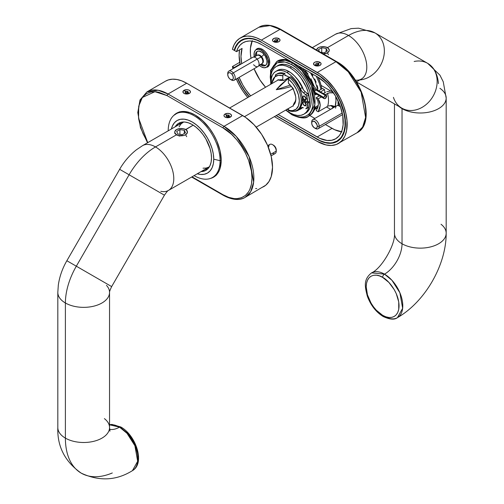 <?xml version="1.0" encoding="UTF-8"?>
<svg xmlns="http://www.w3.org/2000/svg" width="504" height="504" viewBox="0 0 504 504"><rect width="100%" height="100%" fill="white"/><g stroke="black" fill="none" stroke-linecap="round" stroke-linejoin="round"><path stroke-width="0.76" d="M255.723 49.984A10.559 6.092 60 0 1 262.263 49.297A2.489 1.436 -60 0 1 261.33 50.142L261.236 50.198A10.181 5.878 60 0 0 256.145 49.694A10.181 5.878 60 0 0 254.281 56.637L254.18 52.813L255.251 50.438L256.145 49.694L258.483 49.241L261.236 50.198A10.181 5.878 60 0 1 267.889 59.163A10.181 5.878 60 0 1 266.326 67.322A10.181 5.878 60 0 1 261.236 66.818L259.384 65.463A10.181 5.878 60 0 0 261.236 66.818L263.989 67.775L266.421 67.265A10.181 5.878 -120 0 0 267.977 59.113A10.181 5.878 -120 0 0 261.33 50.142L265.236 53.909L267.889 59.163L268.298 64.203L267.889 65.526L266.326 67.322M257.191 51.395A8.184 4.725 -120 0 0 255.597 56.057A8.184 4.725 -120 0 1 256.725 51.748M260.536 64.613A8.184 4.725 -120 0 0 261.33 65.136L261.236 65.186A8.184 4.725 60 0 1 260.455 64.676M255.503 56.102A8.184 4.725 60 0 1 257.147 51.421A8.184 4.725 60 0 1 261.236 51.83A8.184 4.725 60 0 1 266.584 59.037A8.184 4.725 60 0 1 265.325 65.596A8.184 4.725 60 0 1 261.236 65.186L261.33 65.136A8.184 4.725 -120 0 0 264.726 65.822M263.56 64.903A4.486 2.589 120 0 0 261.33 65.136A4.486 2.589 -60 0 1 263.56 64.903M267.057 66.793A10.181 5.878 -120 0 0 267.781 58.489A10.181 5.878 -120 0 0 261.33 50.142A10.181 5.878 -120 0 0 257.361 49.228M339.476 104.58A8.184 4.725 60 0 1 339.431 104.007M327.55 106.382A23.751 13.715 -120 0 0 327.55 93.454L325.345 94.721L329.32 92.793L333.585 92.906L330.341 92.635L327.55 93.454A23.751 13.715 -120 0 1 327.55 106.382L318.219 111.768L327.55 106.382M320.267 105.229L318.219 111.768L316.222 110.615L317.854 107.447L316.222 110.615L318.219 111.768L319.731 108.587L320.267 105.229L318.219 98.841L321.388 97.007L318.219 98.841L319.738 101.909L320.267 105.229M318.402 104.152L317.854 107.447L318.402 104.152L317.854 100.857L318.402 104.152M316.222 97.688L317.854 100.857L316.222 97.688L318.219 98.841L316.222 97.688L319.397 95.855L316.222 97.688M325.553 92.301L323.354 93.574L325.553 92.301M234.593 67.794L234.549 67.82A39.583 22.856 60 0 1 234.536 67.763L240.137 64.531A39.583 22.856 60 0 1 239.564 49.871L239.123 55.327L240.188 64.562L234.593 67.794M237.781 78.145L241.183 85.195L244.566 90.657L249.241 96.68A39.583 22.856 60 0 1 237.781 78.145M342.052 131.853L334.618 129.711L325.389 124.526L332.054 128.375L317.123 136.993A36.943 21.332 60 0 0 335.601 138.827L335.601 138.827A36.943 21.332 60 0 0 341.265 109.217A36.943 21.332 60 0 0 317.123 76.658L261.519 44.554A36.943 21.332 60 0 0 243.041 42.727A36.943 21.332 60 0 0 236.483 51.647L242.078 48.415L240.988 56.404L241.681 63.706A36.943 21.332 60 0 1 242.078 48.415L236.483 51.647L234.536 50.526A39.583 22.856 60 0 1 241.725 40.44A39.583 22.856 60 0 1 261.519 42.399L317.312 74.397A39.848 23.008 60 0 1 343.344 109.513A39.848 23.008 60 0 1 337.239 141.448A39.848 23.008 60 0 1 317.312 139.469L276.072 115.662L317.312 139.469L322.812 142.021L328.098 143.218L332.968 143.029L337.239 141.448L340.742 138.537L342.166 136.622L344.276 131.947L345.492 123.203L344.95 116.544L342.166 105.947L337.239 95.432L330.593 85.907L322.812 78.196L317.123 74.504A39.583 22.856 60 0 1 342.985 109.387A39.583 22.856 60 0 1 336.918 141.107A39.583 22.856 60 0 1 317.123 139.148L276.261 115.555L319.87 140.578L325.25 142.449L330.322 142.953L332.678 142.682L336.918 141.107L340.402 138.222L341.813 136.313L343.911 131.676L344.982 126.076L344.982 119.744L343.911 112.909L340.402 102.306L336.918 95.401L332.678 88.931L327.839 83.154L319.87 76.243L261.519 42.399L256.983 40.213L252.573 38.934L248.396 38.594L244.566 39.211L241.183 40.767L238.342 43.218L236.105 46.5L234.536 50.526L236.483 51.647L237.989 48.019L240.106 45.076L242.764 42.89L245.902 41.523L249.442 41L253.292 41.341L257.349 42.538L261.519 44.554L317.123 76.658L324.708 82.341L329.44 87.331L335.601 96.163L340.169 105.909L342.751 115.737L343.123 124.797L342.128 130.019L340.169 134.347L338.846 136.13L335.601 138.827L331.638 140.288L327.121 140.471L319.687 138.329L278.126 114.477L317.123 136.993L332.054 128.375A36.943 21.332 -120 0 0 341.485 131.783M250.639 95.867L245.902 89.895L242.764 84.899L239.135 77.364A36.943 21.332 60 0 0 250.639 95.867M256.668 52.529L256.693 51.78M252.082 41.145A36.943 21.332 -120 0 0 251.011 58.319L250.444 54.048L250.444 48.138L252.309 40.622M254.066 68.746A36.943 21.332 -120 0 0 265.57 87.249L259.875 79.853L254.066 68.746M314.836 118.434L309.784 115.517L314.836 118.434M330.813 91.029L333.289 92.459L330.813 91.029L326.686 91.766L330.813 91.029L321.073 85.403L330.813 91.029M335.677 96.302L335.973 100.472L335.198 106.489L331.399 105.525L328.381 105.991L331.399 105.525L335.198 106.489A29.03 16.758 60 0 0 335.677 96.302M256.057 49.543L258.117 48.352L259.409 48.302L262.263 49.297L265.123 51.603L267.542 54.867L269.161 58.596L269.583 63.825L268.468 66.289L265.866 67.542M338.26 105.115L338.184 101.134A10.181 5.878 60 0 0 338.26 105.115M339.425 103.648L339.539 105.015M256.145 49.694L256.24 49.638A10.181 5.878 -120 0 0 256.196 49.669L256.24 49.638A10.181 5.878 -120 0 1 261.33 50.142A2.489 1.436 120 0 0 262.263 49.297A10.559 6.092 60 0 1 269.199 58.729A10.559 6.092 60 0 1 267.397 67.139M261.33 65.136A8.184 4.725 -120 0 0 265.375 65.564M260.108 64.405L263.453 65.955L266.049 64.997L266.912 63.088L266.912 60.48L265.325 56.146L262.363 52.605L259.024 51.055L257.147 51.421L255.893 52.863L255.566 56.536M314.515 127.947L315.447 128.482A5.279 3.049 -120 0 0 319.177 126.328L317.312 126.328A3.956 2.287 60 0 1 314.515 127.947A3.956 2.287 60 0 1 311.711 123.096L312.184 125.162L313.967 127.569L315.586 128.318L316.84 127.852L317.262 126.926L317.098 124.967L315.057 121.855L312.959 121.124L312.184 121.571L311.711 123.096L311.711 122.018L311.711 123.096A3.956 2.287 60 0 1 314.515 121.477A3.956 2.287 60 0 1 317.312 126.328L319.177 126.328A5.279 3.049 -120 0 0 315.447 119.864A5.279 3.049 -120 0 0 311.711 122.018A5.279 3.049 60 0 1 312.808 119.599A5.279 3.049 60 0 1 316.877 121.017A5.279 3.049 60 0 1 319.177 126.328L342.241 113.016L319.177 126.328A5.279 3.049 60 0 1 318.087 128.747A5.279 3.049 60 0 1 314.943 128.155M335.601 108.228A5.279 3.049 60 0 1 336.867 105.72A5.279 3.049 60 0 1 340.559 107.024A5.279 3.049 -120 0 0 336.691 105.815L312.808 119.599M340.08 106.073A4.75 2.74 60 0 1 340.093 105.714M318.087 128.747L341.97 114.956A5.279 3.049 -120 0 0 342.531 114.452A5.279 3.049 60 0 1 342.134 114.849L342.544 114.547M230.542 79.462L231.475 80.004A5.279 3.049 -120 0 0 235.091 78.826A5.279 3.049 -120 0 0 233.232 72.904L231.859 74.138A3.956 2.287 60 0 1 233.257 78.58A3.956 2.287 60 0 1 230.542 79.462A3.956 2.287 60 0 1 229.219 78.322L230.265 79.292L231.859 79.84L233.012 79.178L233.327 78.151L233.006 76.129L231.859 74.138L230.813 73.168L229.219 72.62L228.375 72.929L227.758 74.309L228.073 76.331L229.219 78.322A3.956 2.287 60 0 1 227.739 74.617A3.956 2.287 60 0 1 231.859 74.138L233.232 72.904A5.279 3.049 60 0 1 234.114 80.262A5.279 3.049 60 0 1 230.971 79.676M234.114 80.262L257.998 66.471A5.279 3.049 -120 0 0 257.116 59.113L233.232 72.904L257.116 59.113A5.279 3.049 60 0 1 258.161 66.364A5.279 3.049 60 0 1 253.6 64.688M258.161 66.364L261.986 63.548A4.75 2.74 -120 0 0 261.047 57.021L257.116 59.113L261.047 57.021A4.75 2.74 60 0 1 261.841 63.643L262.401 63.321A4.75 2.74 -120 0 0 261.608 56.7L261.047 57.021L261.608 56.7A4.75 2.74 60 0 1 262.105 63.454M264.146 54.413L261.608 56.7L264.146 54.413M256.864 51.629A9.5 5.487 -120 0 0 256.668 53.392L256.668 55.591M257.387 55.282A4.75 2.74 60 0 1 261.608 56.7A4.75 2.74 -120 0 0 257.651 55.093L257.09 55.415A4.75 2.74 60 0 1 261.047 57.021A4.75 2.74 -120 0 0 257.248 55.339L252.895 57.242A5.279 3.049 60 0 1 257.116 59.113A5.279 3.049 -120 0 0 252.718 57.33L228.835 71.121A5.279 3.049 60 0 1 233.232 72.904A5.279 3.049 -120 0 0 227.739 73.54L227.739 74.617M227.776 74.132A5.279 3.049 60 0 1 228.835 71.121M335.677 34.146A25.861 14.931 60 0 1 348.503 35.488A52.781 30.473 -60 0 1 374.894 32.873L374.894 32.873A25.861 21.118 120 0 1 382.952 59.743A25.861 21.118 120 0 1 359.78 79.96M401.814 108.146A25.861 21.118 120 0 1 393.441 97.367A25.861 21.118 -60 0 0 401.814 108.146A25.861 21.118 -60 0 0 433.031 96.302A25.861 21.118 -60 0 0 427.675 63.346L374.894 32.873L427.675 63.346A25.861 21.118 120 0 1 433.031 96.302A25.861 21.118 120 0 1 401.814 108.146A1.058 0.611 -60 0 1 402.034 108.625A1.058 0.611 120 0 0 401.814 108.146L356.574 82.026M414.156 61.482A25.861 21.118 120 0 1 427.675 63.346A25.861 21.118 -60 0 0 414.156 61.482M427.694 63.359A52.781 30.473 -60 0 1 438.449 83.626M371.669 272.803A25.861 14.931 60 0 1 384.489 274.144A24.809 14.32 120 0 0 402.034 243.766A25.861 14.931 180 0 1 394.456 233.327M327.575 47.571L329.383 49.739L327.575 47.571L348.503 35.488L327.575 47.571L326.567 47.124L327.575 47.571M325.433 46.847L324.192 46.74L325.433 46.847M397.423 317.659L402.646 308.297L399.886 292.761L391.999 280.344L384.489 274.144A2.64 1.525 120 0 0 382.624 277.376C387.431 279.386 398.821 291.659 399.048 305.821C398.821 319.725 387.431 318.837 382.624 315.302A2.64 1.525 120 0 0 383.172 316.512A2.64 1.525 -60 0 1 382.624 315.302L385.831 316.789L388.912 317.488L391.747 317.375L394.235 316.449L396.276 314.754L397.795 312.354L398.733 309.336L398.733 301.94L396.276 293.687L394.235 289.636L388.912 282.448L382.624 277.376L379.424 275.89L376.343 275.19L373.502 275.304L371.013 276.23L368.972 277.924L367.454 280.325L366.521 283.343L366.206 286.858L367.454 294.84L371.013 303.043L373.502 306.841L376.343 310.231L382.624 315.302C377.824 313.293 366.427 301.02 366.206 286.858C366.427 272.954 377.824 273.842 382.624 277.376A2.64 1.525 -60 0 1 384.489 274.144A25.861 14.931 60 0 1 401.417 297.032A25.861 14.931 60 0 1 397.316 317.722A25.861 14.931 60 0 1 384.489 316.38A2.64 1.525 -60 0 1 383.172 316.512C389.812 319.574 394.563 319.958 397.423 317.659C425.017 301.902 446.33 264.984 446.185 233.207L446.185 98.066A25.861 14.931 180 0 1 430.214 111.863A25.861 14.931 180 0 1 402.034 108.625L402.034 243.766A25.861 14.931 0 0 0 430.214 246.998A25.861 14.931 0 0 0 446.185 233.207M356.479 81.868L361.437 79.002A25.861 14.931 -120 0 0 365.4 58.281A25.861 14.931 -120 0 0 348.503 35.488A25.861 14.931 60 0 1 365.431 58.376A25.861 14.931 60 0 1 361.33 79.065A25.861 14.931 60 0 1 355.377 80.142M439.916 88.326A25.861 14.931 180 0 1 446.185 98.066L443.236 81.736L439.904 75.14L427.675 63.346L374.894 32.873A52.781 30.473 120 0 0 348.503 35.488A25.861 14.931 -120 0 0 335.576 34.209L351.194 28.596L358.571 28.18L374.894 32.873A25.861 21.118 -60 0 1 382.756 60.341A25.861 21.118 -60 0 1 358.691 80.023M441.038 224.267A25.861 14.931 180 0 1 446.179 233.081A25.861 14.931 180 0 1 430.315 246.979A25.861 14.931 180 0 1 402.034 243.766A24.809 14.32 -60 0 1 384.489 274.144L371.561 272.866C363.056 279.619 365.035 286.845 367.29 296.068C370.654 305.204 375.946 312.014 383.172 316.512M371.561 272.866C381.635 268.569 395.779 244.081 394.456 233.207A25.861 14.931 0 0 0 402.034 243.766L402.034 108.625A25.861 14.931 180 0 1 398.992 106.514M402.034 108.625A25.861 14.931 0 0 0 430.315 111.838A25.861 14.931 0 0 0 446.179 97.946M298.973 81.528A20.714 11.964 60 0 1 303.131 89.359L298.973 81.528M304.863 96.491A20.714 11.964 60 0 1 304.907 96.932L304.863 96.491M275.253 75.077A20.714 11.964 -120 0 1 283.721 74.17L282.788 75.808L278.46 75.285L274.945 76.797L272.664 80.168L271.933 83.576A19.398 11.201 60 0 1 282.788 75.808L282.788 79.909L283.721 80.495L289.031 77.433L283.721 80.495A13.192 7.617 60 0 0 281.182 80.47L278.75 80.142A14.515 8.379 60 0 1 282.788 79.909L283.721 80.495A13.192 7.617 -120 0 0 281.182 80.47L277.937 79.676L277.937 80.111L277.937 79.676L278.75 80.142L280.64 79.689L282.788 79.909L282.857 75.354L283.361 74.466L284.918 73.483A20.714 11.964 -120 0 0 277.358 73.76L276.167 74.447A20.714 11.964 60 0 1 283.721 74.17L284.918 73.483L284.918 75.682L285.415 75.398L284.918 75.682L284.918 73.483L282.492 72.885L280.224 72.841L276.413 74.416M293.24 106.18L292.868 105.966L293.24 106.18L293.24 105.248L293.24 106.18M288.742 110.71C291.778 111.768 294.493 111.642 296.881 110.332L298.072 109.645A20.714 11.964 -120 0 0 301.726 94.847A20.714 11.964 -120 0 0 290.518 76.715L289.321 77.402A20.714 11.964 60 0 1 300.529 95.533A20.714 11.964 60 0 1 296.881 110.332A20.714 11.964 60 0 1 289.321 110.609M288.389 108.549L288.389 110.048L290.625 110.571L292.723 110.578L296.232 109.066L298.513 105.695L299.307 100.85L298.513 95.092L296.232 89.082L292.723 83.519L288.389 79.04L288.389 83.141L293.24 88.515L295.684 96.604L295.854 98.853L295.18 102.69L293.24 105.248L294.172 102.973L293.24 105.248A14.515 8.379 60 0 0 295.854 98.853A14.515 8.379 60 0 0 293.24 89.447L293.24 88.515L244.484 116.663L293.24 88.515L292.433 88.043A14.515 8.379 60 0 0 288.389 83.141L288.389 79.04A19.398 11.201 60 0 1 299.307 100.85A19.398 11.201 60 0 1 288.389 110.048L288.962 110.735L288.458 110.426L288.389 108.549M295.842 98.299A13.192 7.617 60 0 1 294.172 102.973A13.192 7.617 -120 0 0 295.842 98.299M297.795 109.702A20.714 11.964 -120 0 0 289.321 77.402L290.518 76.715L295.212 81.49L299.023 87.469L301.505 93.946L302.148 97.133L302.148 102.936L300.453 107.415L298.034 109.664M289.321 77.402L288.389 79.04L289.321 77.402L288.093 76.621A18.207 10.515 60 0 1 289.327 77.402M321.747 88.975A25.068 14.477 -120 0 0 318.005 77.188L320.626 83.777L321.747 88.975M290.071 67.826A27.575 15.92 60 0 1 308.083 92.131A27.575 15.92 60 0 1 303.855 114.225A27.575 15.92 60 0 1 290.071 112.858L293.87 114.622L297.53 115.454L300.901 115.322L303.855 114.225L306.281 112.216L308.083 109.362L309.191 105.777L309.569 101.6L309.191 96.995L308.083 92.131L306.281 87.192L300.901 77.874L297.53 73.849L293.87 70.453L290.071 67.826L286.266 66.062L282.605 65.23L279.235 65.369L276.28 66.459L273.855 68.475L272.053 71.322L270.944 74.907L270.566 79.084L271.007 84.111A27.575 15.92 60 0 1 276.28 66.459A27.575 15.92 60 0 1 290.071 67.826L291.69 66.887L290.071 67.826M305.481 113.287A27.575 15.92 -120 0 0 309.708 91.192A27.575 15.92 -120 0 0 291.69 66.887L295.495 69.52L299.156 72.91L302.526 76.942L305.481 81.446L309.708 91.192L310.817 96.056L311.195 100.668L310.817 104.838L309.708 108.423L307.906 111.277L303.855 114.225M285.938 109.967L290.071 112.858A27.575 15.92 60 0 1 285.938 109.967M296.428 78.063L300.825 84.137L303.521 89.926L305.304 91.778L303.44 92.856A6.596 3.812 60 0 1 300.321 88.66L302.186 87.583A22.434 12.953 -120 0 0 288.836 71.448L286.971 72.526A22.434 12.953 60 0 1 300.321 88.66L302.186 87.583A6.596 3.812 -120 0 0 305.304 91.778L303.44 92.856L305.707 94.626L307.572 93.549L305.304 91.778L307.572 93.549L305.707 94.626A1.978 1.14 60 0 1 306.766 96.233A18.207 10.515 60 0 1 307.673 102.255L309.544 101.178A18.207 10.515 -120 0 0 308.631 95.155L306.766 96.233L308.631 95.155A1.978 1.14 -120 0 0 307.572 93.549L308.631 95.155L309.544 101.178L307.673 102.255L302.343 99.175L307.673 102.255L306.589 95.773L301.663 91.01L297.788 83.689L294.582 79.16L290.896 75.361L286.971 72.526L288.836 71.448A22.434 12.953 -120 0 0 277.622 70.333L280.022 69.445L282.769 69.338L285.743 70.012L290.814 72.734L294.651 76.079L298.122 80.275L303.528 89.933A21.508 12.417 60 0 0 296.428 78.063M305.147 96.774L305.222 97.625A21.508 12.417 60 0 0 305.147 96.774M304.977 102.413L304.907 102.753A21.508 12.417 60 0 0 304.977 102.413M302.715 107.402L299.275 109.639A21.508 12.417 60 0 0 300.819 108.971A21.508 12.417 60 0 0 302.526 107.61L300.321 108.436A6.596 3.812 60 0 1 300.951 107.894A6.596 3.812 60 0 1 303.44 107.837L302.513 107.61M300.724 108.751A21.508 12.417 -120 0 0 301.6 108.448M277.906 65.526L280.86 64.43L284.231 64.298L287.885 65.123L291.69 66.887A27.575 15.92 -120 0 0 277.906 65.526L276.28 66.459M308.461 116.292L314.855 104.826L311.478 85.806L301.82 70.598L292.622 63.013A1.317 0.762 120 0 0 291.69 64.625C297.971 67.252 312.858 83.286 313.154 101.795C312.858 119.971 297.971 118.805 291.69 114.188A1.317 0.762 120 0 0 291.967 114.792A1.317 0.762 -60 0 1 291.69 114.188L295.88 116.128L299.905 117.041L303.616 116.897L306.867 115.687L309.532 113.476L311.516 110.338L312.738 106.394L313.154 101.795L312.738 96.724L311.516 91.369L309.532 85.938L306.867 80.646L303.616 75.688L299.905 71.253L295.88 67.517L291.69 64.625L287.507 62.685L283.481 61.771L279.77 61.916L276.52 63.126L273.848 65.337L271.864 68.475L270.642 72.419L270.232 77.017L270.982 83.96L271.171 70.302L277.011 62.855L284.791 61.96L291.69 64.625A1.317 0.762 -60 0 1 292.622 63.013A31.67 18.283 60 0 1 313.312 90.915A31.67 18.283 60 0 1 308.461 116.292A31.67 18.283 60 0 1 292.622 114.723A1.317 0.762 -60 0 1 291.967 114.792C300.239 118.421 305.739 118.925 308.461 116.292L309.393 115.756A31.67 18.283 -120 0 0 315.277 107.15L318.326 105.393L315.277 107.15L314.087 110.508L312.329 113.261L309.349 115.781M293.051 62.761L292.622 63.013L293.051 62.761M315.34 94.897A31.67 18.283 -120 0 0 298.28 65.778L304.315 71.864L310.162 80.564L312.43 85.302L315.34 94.897L316.537 94.204L315.34 94.897M324.923 92.667A31.67 18.283 -120 0 0 324.481 89.618L320.494 91.923L324.481 89.618L324.948 92.944M308.921 116.014A31.67 18.283 -120 0 0 309.393 115.756M302.186 107.358L301.014 108.524L301.997 108.127A21.376 12.342 60 0 1 301.014 108.524L299.653 109.406M301.89 107.698A21.376 12.342 -120 0 0 302.381 107.598M289.189 60.449L284.987 59.491L281.119 59.648L276.791 61.444A31.67 18.283 60 0 1 292.622 63.013L285.163 60.178L276.791 61.444L270.566 70.346L270.749 84.263M286.052 110.061L291.69 114.188L286.058 110.067M288.987 77.068L289.258 77.988M288.836 60.329A31.67 18.283 -120 0 0 277.723 60.902M322.56 88.509L318.572 90.808L322.56 88.509L324.481 89.618L322.56 88.509M289.076 77.585A1.317 0.762 60 0 1 288.987 77.175M304.158 69.413L303.572 68.834M307.976 73.943L305.481 70.831M314.124 86.215L310.949 78.693M312.934 75.638L311.548 73.439M316.115 82.247L314.666 78.87M317.904 88.528L317.224 85.636M315.951 89.964A1.978 1.172 121.2 0 0 314.622 91.709A1.978 1.172 121.2 0 1 315.951 89.964A5.286 3.049 60 0 1 312.713 85.945A5.286 3.049 -120 0 0 315.951 89.964L325.282 95.35L326.29 95.269L325.445 98.482L325.956 98.015L326.712 96.088L326.264 95.25L325.282 95.35L315.951 89.964A1.978 1.172 121.2 0 1 317.085 89.97A1.978 1.172 121.2 0 0 315.951 89.964M312.713 85.945A1.978 0.391 -20.1 0 0 313.331 85.327A1.978 0.391 -20.1 0 1 312.713 85.945M312.915 85.283A1.978 0.391 -20.1 0 0 312.455 85.359M325.111 98.664L324.267 98.671L323.864 98.009L314.899 92.831L323.864 98.009L324.293 98.683L325.111 98.664M331.909 108.826L333.049 107.037L330.473 105.55L333.049 107.037L332.004 108.517M334.442 107.113L331.071 105.525L334.435 107.1M285.604 59.566A1.978 1.638 -126.6 0 1 285.768 59.403A1.978 1.638 53.4 0 0 285.604 59.566L287.778 60.014M333.049 107.037L333.364 106.848L333.049 107.037M315.277 108.177L314.401 109.815M314.754 92.226L323.864 97.486L325.282 95.35L324.349 96.251L323.864 98.009L323.864 97.486L314.754 92.226M273.59 41.681A3.774 2.18 0 0 0 278.926 41.681A3.774 2.18 0 0 0 278.926 38.6A5.279 3.049 120 0 0 277.395 39.86A1.606 0.926 180 0 1 277.395 41.17A1.606 0.926 180 0 1 275.121 41.17A5.279 3.049 120 0 0 273.59 41.681L272.557 40.566L272.557 39.715L274.163 38.329L277.704 38.128L279.392 38.928L279.959 39.715L279.745 40.969L278.353 41.952L276.261 42.317L273.59 41.681A5.279 3.049 -60 0 1 275.121 41.17C274.415 39.892 275.171 39.451 277.395 39.86L276.261 41.108L275.121 41.17L276.261 41.108L277.395 39.86C278.101 41.145 277.345 41.58 275.121 41.17A1.606 0.926 180 0 1 275.121 39.86A1.606 0.926 180 0 1 277.395 39.86A5.279 3.049 -60 0 1 278.926 38.6A3.774 2.18 0 0 0 273.59 38.6A3.774 2.18 0 0 0 273.59 41.681M314.647 65.381A3.774 2.18 0 0 0 319.977 65.381A3.774 2.18 0 0 0 319.977 62.301A5.279 3.049 120 0 0 318.446 63.567A1.606 0.926 180 0 1 318.446 64.877A1.606 0.926 180 0 1 316.178 64.877A5.279 3.049 120 0 0 314.647 65.381L313.538 63.838L314.175 62.628L315.214 62.03L318.755 61.828L320.45 62.628L321.01 63.416L320.796 64.676L319.41 65.652L317.312 66.018L314.647 65.381A5.279 3.049 -60 0 1 316.178 64.877C315.466 63.592 316.228 63.157 318.446 63.567L317.312 64.808L316.178 64.877L317.312 64.808L318.446 63.567C319.158 64.846 318.402 65.287 316.178 64.877A1.606 0.926 180 0 1 316.178 63.567A1.606 0.926 180 0 1 318.446 63.567A5.279 3.049 -60 0 1 319.977 62.301A3.774 2.18 0 0 0 314.647 62.301A3.774 2.18 0 0 0 314.647 65.381M365.828 112.323L365.274 105.487L363.63 98.267L360.959 90.953L357.361 83.815L352.976 77.131L347.974 71.159L342.55 66.125L336.905 62.225A1.317 0.762 -60 0 0 336.634 61.62C361.992 74.844 376.753 123.178 357.084 132.728L362.641 127.058L365.614 117.438L361.11 92.075L348.233 71.801L335.973 61.683A1.317 0.762 -60 0 1 336.634 61.62A1.317 0.762 120 0 0 335.973 61.683L279.991 29.364A1.317 0.762 -60 0 1 280.652 29.301A1.317 0.762 120 0 0 279.991 29.364A42.223 24.381 -120 0 0 258.88 27.273L270.037 25.591L279.991 29.364L261.33 40.137L256.435 37.775L251.666 36.414L247.168 36.086L243.048 36.805L239.425 38.543L236.395 41.259L234.039 44.881L232.42 49.304L234.158 50.305L234.694 50.003L234.158 50.305A39.848 23.008 60 0 1 241.403 40.106A39.848 23.008 60 0 1 261.33 42.078L256.763 39.873L252.315 38.581L248.107 38.247L244.245 38.877L240.843 40.452L237.976 42.928L235.727 46.242L234.158 50.305L232.42 49.304A42.223 24.381 60 0 1 240.219 38.046A42.223 24.381 60 0 1 261.33 40.137L317.312 72.456A42.223 24.381 60 0 1 344.9 109.67A42.223 24.381 60 0 1 338.423 143.501A42.223 24.381 60 0 1 317.312 141.41L274.39 116.632L317.312 141.41L325.981 144.931L331.386 145.467L336.256 144.522L357.084 132.728A42.223 24.381 -120 0 0 363.56 98.891A42.223 24.381 -120 0 0 335.973 61.683L317.312 72.456L335.973 61.683L279.991 29.364L261.33 40.137L320.242 74.315L325.981 78.945L333.9 87.847L340.395 98.387L343.646 105.884L345.883 113.425L347.023 120.708L346.594 130.567L344.9 136.055L342.14 140.421L338.423 143.501M232.42 66.541L239.721 62.326L232.42 66.541L234.253 67.99A39.848 23.008 60 0 1 234.158 67.549L240.055 64.14L234.158 67.549L232.42 66.541A42.223 24.381 60 0 0 232.911 68.771L232.42 66.541M247.785 97.518A42.223 24.381 60 0 1 236.313 78.989L239.425 85.39L243.048 91.312L247.785 97.518M237.529 78.29L240.843 85.119L244.245 90.626L249.039 96.793A39.848 23.008 60 0 1 237.529 78.29M304.775 96.415A2.243 1.298 -120 0 0 306.022 98.57M304.466 99.861A2.243 1.298 60 0 1 302.998 97.883A2.243 1.298 60 0 1 303.345 96.088A2.243 1.298 60 0 1 304.466 96.201A2.243 1.298 60 0 1 305.928 98.179A2.243 1.298 60 0 1 305.588 99.975A2.243 1.298 60 0 1 304.466 99.861L306.054 98.948L304.466 99.861L305.588 99.975L305.928 98.179L304.466 96.201L303.345 96.088L302.998 97.883L304.466 99.861M304.775 102.23A2.243 1.298 -120 0 0 306.022 104.391M304.466 105.683A2.243 1.298 60 0 1 302.998 103.704A2.243 1.298 60 0 1 303.345 101.909A2.243 1.298 60 0 1 304.466 102.016A2.243 1.298 60 0 1 305.928 103.994A2.243 1.298 60 0 1 305.588 105.79A2.243 1.298 60 0 1 304.466 105.683L306.054 104.763L304.466 105.683L305.071 105.89L305.928 105.399L305.928 103.994L304.466 102.016L303.345 101.909L302.998 103.704L304.466 105.683M275.757 71.41L273.779 73.049L272.317 75.367L271.41 78.284L271.228 83.985A22.434 12.953 60 0 1 275.757 71.41A22.434 12.953 60 0 1 286.971 72.526L283.878 71.089L280.898 70.415L278.158 70.522L275.757 71.41L277.622 70.333M284.918 75.247A18.207 10.515 60 0 1 288.093 76.621L284.918 75.247M306.451 108.669L308.316 107.591A1.978 1.14 -120 0 0 308.631 107.226L309.544 102.255L308.606 101.713L309.544 102.255L307.673 103.333L302.362 100.264L307.673 103.333A18.207 10.515 60 0 1 306.766 108.303L308.631 107.226A18.207 10.515 -120 0 0 309.544 102.255L307.673 103.333L306.766 108.303A1.978 1.14 60 0 1 306.451 108.669A1.978 1.14 60 0 1 305.707 108.681L307.913 107.68M301.732 107.623L300.321 108.436A22.434 12.953 60 0 1 298.185 110.269A22.434 12.953 60 0 1 294.027 111.315L297.788 110.483L301.732 107.623M288.389 109.897A22.434 12.953 60 0 1 287.16 109.261M298.185 110.269L300.05 109.185A22.434 12.953 -120 0 0 301.99 107.591M304.744 101.858L305.21 103.421L306.331 104.605M304.744 96.037L305.21 97.6L306.331 98.784M288.95 110.156L286.971 109.154M293.24 105.752L256.215 127.128L293.24 105.752M229.61 108.013L278.309 79.89L229.61 108.013M288.842 77.837L280.558 84.981L276.261 89.699L290.298 85.113L276.261 89.699L288.842 77.837M316.588 50.047A6.332 3.654 180 0 1 318.433 47.678L317.312 48.327L318.433 47.678A6.332 3.654 180 0 1 327.392 47.678A6.332 3.654 180 0 1 327.392 52.851L328.507 54.791L327.392 52.851L329.125 50.98L329.125 49.55L327.392 47.678L325.332 46.885L321.678 46.677L319.391 47.225L317.646 48.233L316.575 50.268M322.913 53.922L327.392 52.851A6.332 3.654 180 0 1 323.291 53.915M319.486 51.723L318.497 49.581L321.728 47.716L326.145 48.397L327.323 50.948L324.091 52.813L320.387 52.24L324.091 52.813L327.323 50.948L326.145 48.397L326.145 51.629L326.145 48.397L321.728 47.716L321.728 52.447L321.728 47.716L318.497 49.581L319.486 51.723M318.433 47.678L317.312 48.327M179.122 126.806L180.81 124.135L183.576 121.987A25.861 14.931 -120 0 0 183.084 122.245L142.563 145.643A25.861 14.931 60 0 1 155.497 146.922A25.861 14.931 60 0 1 172.387 169.709A25.861 14.931 60 0 1 168.431 190.436A25.861 14.931 -120 0 0 172.387 169.709A25.861 14.931 -120 0 0 155.497 146.922A52.781 30.473 120 0 0 129.106 174.781L159.976 192.604M111.649 286.593L76.325 266.2A52.781 30.473 120 0 0 65.394 302.986A25.861 14.931 0 0 0 92.339 306.495A25.861 14.931 0 0 0 109.406 293.952M104.397 418.622A25.861 14.931 180 0 1 109.544 427.442A25.861 14.931 180 0 1 93.675 441.334A25.861 14.931 180 0 1 65.394 438.121A76.532 44.188 120 0 0 81.245 473.155A76.532 44.188 -60 0 1 65.394 438.121L65.394 302.986A25.861 14.931 180 0 1 57.815 292.427L57.815 427.562A25.861 14.931 0 0 0 65.394 438.121A25.861 14.931 180 0 1 57.821 427.682M132.332 470.704A25.861 14.931 -120 0 0 136.433 450.015A25.861 14.931 -120 0 0 119.511 427.134A24.809 14.32 -60 0 1 109.62 429.314A24.809 14.32 120 0 0 119.511 427.134A2.64 1.525 -60 0 1 120.828 427.001A2.64 1.525 -60 0 1 121.376 428.211L127.657 433.283L132.987 440.464L136.546 448.673L137.794 456.649M177.433 135.343L174.617 133.1L176.425 134.839L155.497 146.922L176.425 134.839L177.433 135.343M179.808 136.093L178.567 135.765L179.808 136.093M187.186 130.794L186.575 130.057L187.186 130.794M185.756 129.452L186.575 130.057L185.756 129.452L193.196 125.156L185.756 129.673L184.748 129.005L185.756 129.452M109.544 424.79L119.511 427.134A25.861 14.931 -120 0 0 109.639 424.771M183.601 128.728L182.372 128.621L183.601 128.728M142.563 145.643L136.395 149.801C129.685 155.087 124.097 161.589 119.637 169.312L66.856 260.732L69.363 262.181L76.325 266.2L129.106 174.781L119.637 169.312L129.106 174.781L76.325 266.2L71.316 263.308M112.304 472.966A76.532 44.188 -60 0 1 81.245 473.155C99.282 481.522 116.342 480.684 132.439 470.648L137.661 461.28L134.908 445.744L127.014 433.327L119.511 427.134A2.64 1.525 120 0 1 120.828 427.001C135.878 435.191 145.48 463.289 132.439 470.648M106.47 285.365A25.861 14.931 180 0 1 109.544 292.427A25.861 14.931 180 0 1 93.574 306.218A25.861 14.931 180 0 1 65.394 302.986L65.394 438.121A25.861 14.931 0 0 0 93.58 441.359A25.861 14.931 0 0 0 109.544 427.562L109.979 431.172M57.821 292.547A25.861 14.931 0 0 0 65.394 302.986A52.781 30.473 -60 0 1 76.325 266.2L111.655 286.593C110.023 290.052 109.318 291.992 109.544 292.427L109.544 427.562M203.018 168.191L206.18 168.065L208.952 167.038L168.431 190.436C167.939 190.455 166.61 192.037 164.436 195.18L129.106 174.781A52.781 30.473 -60 0 1 155.497 146.922A25.861 14.931 -120 0 0 142.67 145.58M208.952 167.038A25.861 14.931 -120 0 0 209.418 166.748L208.952 167.038M168.424 190.436A25.861 14.931 60 0 1 160.776 191.306M186.688 136.672L185.567 134.732A6.332 3.654 180 0 1 176.608 134.732A6.332 3.654 180 0 1 176.608 129.56L175.493 130.208L176.608 129.56L174.875 131.431L174.875 132.861L176.608 134.732L178.668 135.526L183.513 135.526L185.567 134.732L187.299 132.861L186.94 130.744L185.567 129.56L183.513 128.766L179.852 128.558L176.608 129.56A6.332 3.654 180 0 1 185.567 129.56A6.332 3.654 180 0 1 185.567 134.732L186.688 136.672M184.319 130.278L185.504 132.829L182.272 134.694L177.855 134.014L176.677 131.462L179.909 129.597L184.319 130.278L185.504 132.829L182.272 134.694L177.855 134.014L176.677 131.462L179.909 129.597L179.909 134.329L179.909 129.597L184.319 130.278L184.319 133.51L184.319 130.278M221.212 160.052L220.091 160.694A36.685 21.181 60 0 1 212.493 177.49A36.685 21.181 60 0 1 194.078 175.625A36.685 21.181 -120 0 0 220.091 160.694L213.746 159.188A30.347 17.52 60 0 1 197.278 173.779L200.498 174.434L204.208 174.283L207.459 173.08L210.13 170.869L212.115 167.725L213.331 163.781L213.746 159.188L213.331 154.117L212.115 148.762L210.13 143.331L207.459 138.039L204.208 133.075L200.498 128.646L196.472 124.91L192.289 122.018L188.099 120.078L184.073 119.165L180.363 119.309L177.112 120.513L174.441 122.73L172.463 125.868L171.417 128.986A30.347 17.52 60 0 1 194.796 123.638A30.347 17.52 60 0 1 213.746 159.188L220.091 160.694A36.685 21.181 -120 0 0 194.153 115.769A36.685 21.181 -120 0 0 168.216 130.744A36.685 21.181 -120 0 0 168.216 130.832A36.685 21.181 60 0 1 168.216 130.744L168.216 130.744A36.685 21.181 60 0 1 175.808 113.954A36.685 21.181 60 0 1 204.076 123.782A36.685 21.181 60 0 1 220.091 160.694L221.212 160.052M175.172 126.813A27.184 15.693 60 0 1 178.693 123.26A27.184 15.693 60 0 1 199.641 130.542A27.184 15.693 60 0 1 211.504 157.897A27.184 15.693 60 0 1 205.878 170.339A27.184 15.693 60 0 1 201.033 171.612L205.878 170.339L208.265 168.355L210.042 165.545L211.138 162.011L211.504 157.897L211.138 153.355L210.042 148.554L205.878 138.953L202.967 134.511L199.641 130.542L196.037 127.197L192.289 124.601L188.534 122.863L184.93 122.044L181.61 122.176L178.693 123.26L175.172 126.813M180.69 122.403A27.184 15.693 -120 0 0 178.901 124.658L180.035 123.083M204.763 169.457L206.697 169.262M204.769 169.457A27.184 15.693 -120 0 0 207.617 169.035M216.222 175.335L214.339 176.217M177.836 112.99L179.544 111.8M184.023 90.31A3.774 2.18 0 0 0 184.023 93.391A3.774 2.18 0 0 0 189.353 93.391A5.279 3.049 -120 0 0 187.822 92.887A1.606 0.926 180 0 1 185.554 92.887A1.606 0.926 180 0 1 185.554 91.577A5.279 3.049 -120 0 0 184.023 90.31L186.688 89.674L188.786 90.04L190.172 91.016L190.386 92.276L189.825 93.064L188.131 93.864L184.59 93.662L183.551 93.064L182.914 91.854L184.023 90.31A5.279 3.049 60 0 1 185.554 91.577L187.822 91.577L187.822 92.887L185.554 92.887L186.688 92.824L187.822 91.577L186.688 92.824L185.554 92.887L185.554 91.577A1.606 0.926 180 0 1 187.822 91.577A1.606 0.926 180 0 1 187.822 92.887A5.279 3.049 60 0 1 189.353 93.391A3.774 2.18 -0 0 0 189.353 90.31A3.774 2.18 -0 0 0 184.023 90.31M225.074 114.011A3.774 2.18 0 0 0 225.074 117.092A3.774 2.18 0 0 0 230.41 117.092A5.279 3.049 -120 0 0 228.879 116.588A1.606 0.926 180 0 1 226.605 116.588A1.606 0.926 180 0 1 226.605 115.277A5.279 3.049 -120 0 0 225.074 114.011L227.739 113.375L229.837 113.74L231.229 114.723L231.443 115.977L229.837 117.363L226.296 117.564L224.608 116.764L224.041 115.977L224.041 115.126L225.074 114.011A5.279 3.049 60 0 1 226.605 115.277L228.879 115.277L228.879 116.588L226.605 116.588L227.739 116.525L228.879 115.277L227.739 116.525L226.605 116.588L226.605 115.277A1.606 0.926 180 0 1 228.879 115.277A1.606 0.926 180 0 1 228.879 116.588A5.279 3.049 60 0 1 230.41 117.092A3.774 2.18 -0 0 0 230.41 114.011A3.774 2.18 -0 0 0 225.074 114.011M177.471 112.732A36.943 21.332 -120 0 0 176.217 113.715L177.471 112.732M173.798 115.403A36.943 21.332 60 0 1 176.614 113.186A36.943 21.332 60 0 1 195.086 115.013L202.671 120.695L209.601 128.476L213.557 134.518L216.808 140.963L220.084 150.86L221.212 160.266L220.084 168.374L219.221 170.661L216.808 174.485L213.557 177.181L210.231 178.504A36.943 21.332 60 0 0 213.557 177.181L213.557 177.181A36.943 21.332 60 0 0 219.221 147.571A36.943 21.332 60 0 0 195.086 115.013L189.989 112.65L182.769 111.466L178.511 112.291L173.798 115.403M261.614 187.614L263.781 186.6A42.223 24.381 -120 0 0 270.251 152.762A42.223 24.381 -120 0 0 242.67 115.555L224.009 126.328A42.223 24.381 60 0 1 251.591 163.535A42.223 24.381 60 0 1 245.12 197.373A42.223 24.381 60 0 1 224.009 195.281A1.317 0.762 -60 0 1 223.348 195.344A1.317 0.762 -60 0 1 223.077 194.739L228.722 197.36L234.146 198.589L236.71 198.671L241.422 197.751L245.435 195.439L248.585 191.816L249.801 189.554L251.446 184.237L252 178.044L251.446 171.203L248.585 160.322L245.435 153.065L241.422 146.116L236.71 139.759L231.475 134.228L223.077 127.94L167.095 95.621L158.697 92.213L156.026 91.772L151.024 91.974L146.639 93.599L143.042 96.579L140.37 100.813L139.413 103.345L138.172 112.323L138.726 119.158L140.37 126.372L143.042 133.692L147.735 142.657L138.575 118.112L138.707 106.224L142.304 97.499L154.93 91.697L167.095 95.621L223.077 127.94A1.317 0.762 -60 0 1 224.009 126.328L242.67 115.555L186.688 83.236A42.223 24.381 -120 0 0 165.577 81.144L146.916 91.917A42.223 24.381 60 0 1 168.027 94.009L186.688 83.236L168.027 94.009L224.009 126.328L168.027 94.009A1.317 0.762 120 0 0 167.095 95.621A1.317 0.762 -60 0 1 168.027 94.009L158.073 90.235L146.916 91.917L139.992 99.981L137.787 112.543L140.465 127.588L147.521 142.777M255.616 188.572L256.744 188.559M245.12 197.373L250.677 191.703L253.644 182.083L249.146 156.719L236.269 136.445L224.009 126.328A1.317 0.762 120 0 0 223.077 127.94C231.538 131.487 251.603 153.09 252 178.044C251.603 202.532 231.538 200.97 223.077 194.739L192.024 176.816L223.077 194.739A1.317 0.762 120 0 0 223.348 195.344C234.612 201.474 241.914 199.515 245.12 197.373L265.747 185.226L269.004 181.484L271.24 176.532L272.525 167.265L271.24 156.517L267.498 145.209L261.614 134.316L254.098 124.772L245.599 117.407L186.688 83.236L181.793 80.873L177.024 79.512L172.526 79.178L168.405 79.897L165.526 81.169M214.376 176.658L212.902 177.251A36.943 21.332 -120 0 0 214.376 176.658M268.796 146.796A5.279 3.049 60 0 1 272.525 144.642A5.279 3.049 60 0 1 276.261 151.106L276.261 150.028A3.956 2.287 -120 0 0 273.458 145.183L275.789 147.962L276.261 151.106A5.279 3.049 -120 0 0 273.956 145.795A5.279 3.049 -120 0 0 269.886 144.383L267.687 145.65M270.692 154.319L276.261 151.106L270.692 154.319M271.089 155.875L275.165 153.525A5.279 3.049 -120 0 0 276.261 151.106A5.279 3.049 60 0 1 272.525 153.26M265.463 65.52L263.573 64.909M244.616 38.77L241.762 40.415M336.918 141.107L339.998 139.331M336.867 105.72L339.633 104.511M262.823 64.701L261.475 63.926M394.456 233.207L394.456 103.893M312.367 47.609L335.576 34.209M271.498 83.828L276.167 74.447M285.68 110.118L291.967 114.792M302.35 68.128L307.894 74.775L313.362 85.371L316.959 89.882L326.29 95.269M324.267 98.671L314.937 93.284M330.599 109.33L326.523 106.974M334.177 106.823L331.979 105.557M286.429 58.936L285.56 59.56M315.813 108.87L317.684 107.906M286.045 59.415L286.852 59.182M310.451 72.809L314.975 80.829L318.03 90.499M316.336 106.539L314.805 108.763M316.298 76.186L319.397 83.387L320.928 89.454M318.125 106.489L314.597 109.702M336.634 61.62L280.652 29.301C269.495 23.209 262.168 25.087 258.88 27.273L240.219 38.046M291.406 86.524L283.412 88.61L276.261 89.699M109.544 424.696L111.97 424.412L120.828 427.001M81.245 473.155C64.978 461.721 57.172 446.525 57.815 427.562M66.856 260.732C62.376 268.493 59.535 276.62 58.319 285.106L57.815 292.427M111.655 286.593L164.436 195.18M175.493 130.208L176.608 129.56M215.63 175.676L212.493 177.49M178.945 112.14L175.808 113.954M223.348 195.344L191.633 177.036M272.525 144.642L273.458 145.183"/></g></svg>
